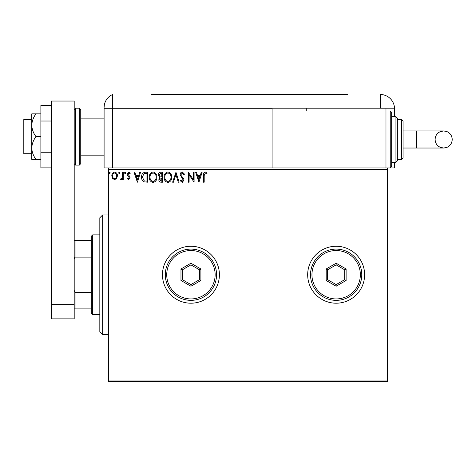 <?xml version="1.0" encoding="UTF-8"?>
<svg xmlns="http://www.w3.org/2000/svg" width="476" height="476" viewBox="0 0 476 476"><rect width="100%" height="100%" fill="white"/><g stroke="black" fill="none" stroke-linecap="round" stroke-linejoin="round"><path stroke-width="0.71" d="M307.675 274.729A28.471 28.471 0 0 0 336.145 303.2A28.471 28.471 0 0 0 364.622 274.729A28.471 28.471 0 0 0 336.145 246.259A28.471 28.471 0 0 0 307.675 274.729M162.465 274.729A28.471 28.471 0 0 0 190.935 303.2A28.471 28.471 0 0 0 219.406 274.729A28.471 28.471 0 0 0 190.935 246.259A28.471 28.471 0 0 0 162.465 274.729M387.399 381.502L108.361 381.502L108.361 380.08L387.399 380.08L387.399 381.502M387.399 169.379L108.361 169.379L108.361 167.957L387.399 167.957L387.399 380.08M116.691 178.435L114.621 179.636L112.556 178.44L111.812 175.846C111.795 173.782 112.729 172.532 114.621 172.098C116.519 172.532 117.453 173.782 117.435 175.846L116.691 178.435M123.314 172.229L123.314 179.511L122.546 179.511L122.546 178.44L121.213 179.636L120.63 179.387L120.993 178.613L121.338 178.744L122.427 177.173L122.546 172.229L123.314 172.229M128.627 179.636L127.146 178.601L127.592 177.976L128.579 178.744L129.317 177.762L127.395 175.329L127.146 174.204L128.764 172.098L130.341 173.085L129.9 173.764L128.847 172.996L127.913 174.168L129.841 176.608L130.085 177.726L128.627 179.636M145.4 172.229L147.715 172.229L147.715 182.195L143.835 181.832C142.217 180.713 141.467 179.131 141.58 177.084C141.467 174.21 142.74 172.592 145.4 172.229M162.536 172.229L162.536 182.195L161.126 182.195C159.609 182.118 158.847 181.296 158.829 179.726L159.763 177.602L158.193 175.055C158.199 173.413 158.984 172.467 160.543 172.229L162.536 172.229M175.953 172.229L179.143 182.195L178.31 182.195L175.888 174.632L173.466 182.195L172.627 182.195L175.953 172.229M193.327 172.229L194.095 172.229L194.095 182.195L189.109 174.763L189.109 182.195L188.341 182.195L188.341 172.229L193.327 179.642L193.327 172.229M204.186 175.561L204.186 182.195L203.419 182.195L203.419 175.465C203.115 173.657 203.722 172.49 205.245 171.973L207.125 173.121L206.733 173.889L205.251 172.996L204.186 175.561M108.361 169.379L108.361 380.08M198.95 182.195L195.624 172.229L196.463 172.229L197.486 175.424L200.283 175.424L201.306 172.229L202.139 172.229L198.95 182.195M182.272 171.973L184.51 174.151L183.891 174.656L182.326 172.996L180.934 174.686L181.183 175.662L183.605 178.607L183.998 180.124L182.219 182.451L180.297 180.761L180.892 180.148L182.231 181.427L183.236 180.166L180.166 174.668C180.178 173.175 180.88 172.276 182.272 171.973M171.735 177.167C171.788 180.011 170.527 181.772 167.951 182.451C165.315 181.832 164.018 180.089 164.071 177.215C164.018 174.371 165.291 172.621 167.891 171.973C170.491 172.598 171.771 174.329 171.735 177.167M156.913 177.167C156.973 180.011 155.711 181.772 153.129 182.451C150.493 181.832 149.196 180.089 149.25 177.215C149.202 174.371 150.475 172.621 153.07 171.973C155.67 172.598 156.949 174.329 156.913 177.167M137.368 182.195L134.048 172.229L134.881 172.229L135.904 175.424L138.7 175.424L139.724 172.229L140.563 172.229L137.368 182.195M125.741 172.931L125.099 173.764L124.462 172.931L125.099 172.098L125.741 172.931M119.863 172.931L119.226 173.764L118.584 172.931L119.226 172.098L119.863 172.931M110.283 172.931L109.641 173.764L109.004 172.931L109.641 172.098L110.283 172.931M197.814 176.441L198.885 179.791L199.956 176.441L197.814 176.441M164.833 177.215C164.797 179.494 165.826 180.898 167.915 181.427C169.997 180.874 171.015 179.458 170.967 177.173C171.003 174.906 169.986 173.514 167.915 172.996C165.815 173.508 164.785 174.918 164.833 177.215M160.977 181.172L161.769 181.172L161.769 177.976L159.597 179.708L160.977 181.172M161.382 176.953L161.769 176.953L161.769 173.252L160.894 173.252L158.96 175.055L160.162 176.84L161.382 176.953M150.017 177.215C149.976 179.494 151.005 180.898 153.094 181.427C155.176 180.874 156.193 179.458 156.146 177.173C156.182 174.906 155.164 173.514 153.094 172.996C150.993 173.508 149.964 174.918 150.017 177.215M146.947 181.172L146.947 173.252L144.073 173.502L142.348 177.084L144.24 180.892L146.947 181.172M136.231 176.441L137.302 179.791L138.373 176.441L136.231 176.441M112.58 175.84C112.55 177.387 113.228 178.357 114.627 178.744C116.019 178.357 116.703 177.387 116.668 175.84C116.703 174.299 116.025 173.353 114.627 172.996C113.228 173.353 112.544 174.299 112.58 175.84M102.667 334.521L99.823 331.677L99.823 217.782L102.667 214.938L102.667 334.521L108.361 334.521M92.707 314.594L91.279 313.166L91.279 236.292L92.707 234.87L92.707 314.594L99.823 314.594M91.279 257.123L75.053 257.123L74.197 259.075M74.197 290.39L75.053 292.341L75.053 308.9L74.197 308.9M91.279 292.341L75.053 292.341M74.197 240.564L75.053 240.564L75.053 257.123M91.279 240.564L75.053 240.564M91.279 308.9L75.053 308.9M31.773 153.718L23.8 153.718L23.8 119.553L31.773 119.553M80.747 109.587L80.747 163.685L79.319 165.112L79.319 108.165L80.747 109.587M51.42 304.628L51.42 101.043L74.197 101.043L74.197 318.86L51.42 318.86L51.42 304.628L74.197 304.628M51.42 167.873L40.882 167.873L40.882 121.017L51.42 121.017M40.882 152.255L51.42 152.255M40.882 121.017L40.882 105.404L51.42 105.404M35.974 136.636C33.38 133.173 31.981 129.377 31.773 125.247L31.773 159.412L35.974 159.412C33.374 155.932 31.975 152.136 31.773 148.024C31.975 143.913 33.374 140.117 35.974 136.636L40.882 136.636M35.974 159.412L40.882 159.412M35.974 113.859L31.773 113.859L31.773 125.247C31.975 121.142 33.374 117.34 35.974 113.859L40.882 113.859M80.747 155.146L104.095 155.146L104.095 167.957L104.095 107.546L104.095 108.736L112.633 108.736L112.633 94.498A14.238 14.238 0 0 0 104.571 103.893L104.357 104.821M108.361 167.957L104.095 167.957M104.095 132.364L104.095 107.546C104.631 102.691 104.631 102.691 104.095 107.546L104.321 105.023M394.515 116.703L394.515 108.736A14.238 14.238 0 0 0 394.503 108.165L272.082 108.165L272.082 108.736L112.633 108.736L112.633 167.957L112.633 94.498A14.238 14.238 0 0 0 104.095 107.546M203.805 94.498L210.19 94.498M155.253 94.498L165.13 94.498M151.422 94.498L347.539 94.498M340.001 94.498L333.991 94.498M332.331 94.498L326.964 94.498M323.519 94.498L317.51 94.498M315.85 94.498L309.721 94.498M305.503 94.498L292.597 94.498M283.143 94.498L277.651 94.498M269.475 94.498L263.216 94.498M252.738 94.498L246.99 94.498M241.112 94.498L234.852 94.498M224.375 94.498L218.752 94.498M198.819 94.498L185.021 94.498M177.358 94.498L171.61 94.498M177.542 94.498L184.129 94.498M385.976 108.165L385.976 111.009L390.243 111.009L390.243 167.957L387.399 167.957L394.515 167.957L394.515 162.262M306.252 108.165L306.252 111.009M272.082 108.736L272.082 167.957M394.503 108.165A14.238 14.238 0 0 0 380.282 94.498L380.282 108.165M225.267 94.498L229.593 94.498M242.004 94.498L243.278 94.498M271.51 94.498L274.36 94.498M452.2 139.486A8.544 8.544 90 0 1 443.656 148.024A8.544 8.544 90 0 1 435.118 139.486A8.544 8.544 90 0 1 443.656 130.942A8.544 8.544 90 0 1 452.2 139.486C452.033 143.175 450.272 145.805 446.928 147.376L443.656 148.024L416.589 148.024L416.589 130.942L443.656 130.942C442.585 130.942 444.53 130.942 443.656 130.942L446.928 131.59C450.272 133.161 452.033 135.791 452.2 139.486M403.059 130.942L416.589 130.942M403.059 148.024L416.589 148.024M390.243 111.009L391.671 112.437L391.671 166.535L390.243 167.957M395.943 116.703L397.365 118.131L397.365 160.84L395.943 162.262L395.943 116.703L391.671 116.703M401.637 119.553L403.059 120.975L403.059 157.99L401.637 159.412L401.637 119.553L397.365 119.553M385.976 167.957L385.976 111.009L272.082 111.009M215.14 274.729A24.205 24.205 0 0 0 190.935 250.531A24.205 24.205 0 0 0 166.731 274.729A24.205 24.205 0 0 0 190.935 298.934A24.205 24.205 0 0 0 215.14 274.729M165.309 274.729A25.627 25.627 0 0 1 190.935 249.103A25.627 25.627 0 0 1 216.562 274.729A25.627 25.627 0 0 1 190.935 300.356A25.627 25.627 0 0 1 165.309 274.729M180.969 280.483L180.969 268.976L190.935 263.222L200.902 268.976L200.902 280.483L190.935 286.237L180.969 280.483L182.391 279.662L190.935 284.594L199.48 279.662L199.48 269.797L190.935 264.864L182.391 269.797L182.391 279.662M190.935 286.237L190.935 284.594M199.48 279.662L200.902 280.483M199.48 269.797L200.902 268.976M190.935 264.864L190.935 263.222M180.969 268.976L182.391 269.797M360.35 274.729A24.205 24.205 0 0 0 336.145 250.531A24.205 24.205 0 0 0 311.947 274.729A24.205 24.205 0 0 0 336.145 298.934A24.205 24.205 0 0 0 360.35 274.729M310.519 274.729A25.627 25.627 0 0 1 336.145 249.103A25.627 25.627 0 0 1 361.772 274.729A25.627 25.627 0 0 1 336.145 300.356A25.627 25.627 0 0 1 310.519 274.729M326.179 280.483L326.179 268.976L336.145 263.222L346.112 268.976L346.112 280.483L336.145 286.237L326.179 280.483L327.607 279.662L336.145 284.594L344.689 279.662L344.689 269.797L336.145 264.864L327.607 269.797L327.607 279.662M336.145 286.237L336.145 284.594M344.689 279.662L346.112 280.483M344.689 269.797L346.112 268.976M336.145 264.864L336.145 263.222M326.179 268.976L327.607 269.797M74.197 109.587L75.619 108.165L75.619 165.112L79.319 165.112M102.667 214.938L108.361 214.938M92.707 234.87L99.823 234.87M80.747 118.131L104.095 118.131M75.619 108.165L79.319 108.165M75.619 165.112L74.197 163.685M443.656 130.942L440.145 131.697C436.944 133.31 435.266 135.904 435.118 139.486C435.284 143.175 437.045 145.805 440.389 147.376L443.656 148.024M401.637 159.412L397.365 159.412M395.943 162.262L391.671 162.262"/></g></svg>
